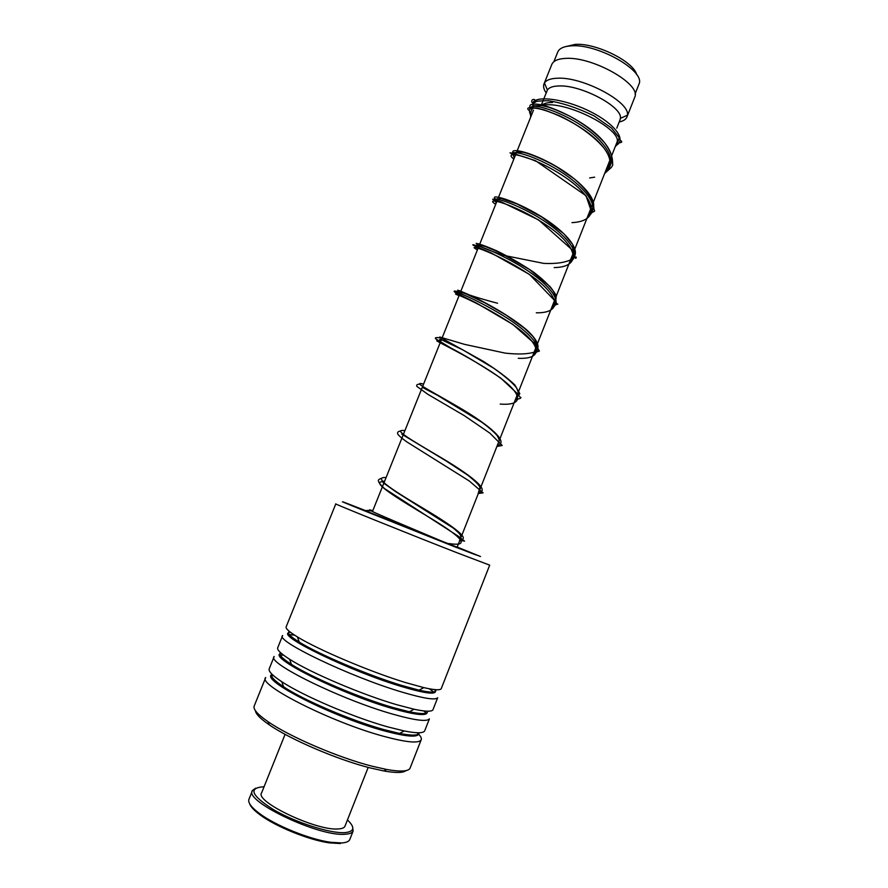 <?xml version="1.0" encoding="UTF-8"?>
<svg xmlns="http://www.w3.org/2000/svg" width="888" height="888" viewBox="0 0 888 888"><rect width="100%" height="100%" fill="white"/><g stroke="black" fill="none" stroke-linecap="round" stroke-linejoin="round"><path stroke-width="1.33" d="M566.022 46.52L575.18 44.4C595.826 42.746 633.632 61.483 636.663 74.625M553.868 61.716L557.575 52.47C558.996 48.496 563.636 46.287 571.472 45.843C597.924 43.634 645.665 71.04 639.005 84.027L638.716 84.749M541.702 105.106L547.152 104.728C573.659 103.896 622.988 131.047 616.849 142.568L616.594 143.223M541.969 105.062C544.044 103.352 547.563 102.497 552.547 102.475M541.314 105.028L547.397 90.043C549.106 87.435 553.024 86.069 559.151 85.947C581.529 84.893 622.932 107.06 620.379 118.382L619.913 120.202M546.164 92.918C543.878 89.599 543.112 86.702 543.867 84.238L544.433 83.017C546.342 80.009 550.793 78.399 557.764 78.211C583.261 76.823 630.547 102.275 627.383 115.218L627.117 116.561C626.195 119.247 623.554 121.057 619.214 121.978M544.155 83.528L551.648 64.857C553.046 60.917 557.742 58.763 565.7 58.386C592.585 56.432 641.458 84.238 634.798 97.103L634.52 97.824M366.178 510.866L349.85 504.495C335.498 498.967 340.404 501.087 364.579 510.866L455.955 547.274L480.519 556.51L457.176 547.052M335.797 503.907L286.258 626.595C285.192 628.271 288.911 631.712 297.413 636.918C317.849 649.594 370.507 671.905 405.439 682.539L423.842 687.634C434.276 690.02 440.071 690.387 441.214 688.733L489.688 565.145L456.71 552.636C407.181 533.3 330.325 502.264 335.808 503.873M405.927 770.629C403.185 772.96 395.815 773.06 383.805 770.962L370.052 767.887C337.473 759.706 290.065 739.36 269.097 724.719C260.351 718.692 255.8 714.03 255.455 710.755M265.479 678.077L254.345 705.649C252.647 708.857 257.209 714.196 268.043 721.689C289.666 736.74 338.75 757.786 372.394 766.277L386.591 769.463C400.333 771.872 408.136 771.505 409.99 768.353L410.234 767.709M294.705 635.231L289.044 634.476M282.65 635.542C274.492 640.392 350.039 676.756 401.709 692.007C423.521 698.479 435.509 700.388 437.673 697.735L433.122 709.346M282.462 635.986L277.811 647.519C276.59 649.561 280.519 653.479 289.599 659.251C310.356 672.627 362.082 694.649 396.692 704.706L414.086 709.246C425.352 711.643 431.635 711.821 432.944 709.812M283.583 655.166L280.131 654.956M274.192 656.487C265.601 662.37 340.937 699.6 392.951 714.196C414.907 720.39 427.061 721.933 429.404 718.836L424.864 730.413M273.981 656.998L269.342 668.509C267.954 670.94 272.094 675.346 281.785 681.718C302.875 695.748 353.646 717.449 387.923 726.928L404.229 730.957C416.35 733.344 423.165 733.344 424.653 730.935M273.349 675.513L271.484 675.535M265.712 677.5C256.688 684.426 331.812 722.521 384.171 736.452C406.271 742.368 418.581 743.545 421.112 739.993C421.833 738.65 421.056 736.751 418.748 734.309M433.966 692.163L429.293 688.788M426.362 713.153L423.687 710.922M418.492 734.043L417.138 732.733M530.746 108.758C532.6 109.346 533.51 108.369 533.477 105.816L532.445 104.728C530.624 104.129 529.703 105.095 529.681 107.626L530.746 108.758C537.506 104.24 586.491 124.62 603.729 147.808C612.143 159.074 612.487 167.543 604.75 173.227M535.764 101.954L532.933 103.408L532.19 102.819C531.246 100.344 532.012 99.234 534.509 99.489M457.087 547.297L452.492 545.643M457.12 547.197L366.078 511.022M252.27 791.019L249.073 798.967C247.541 802.286 250.993 807.137 259.451 813.486C275.469 825.574 309.701 839.449 330.547 842.268L341.725 842.956C346.087 842.657 348.751 841.569 349.717 839.693L349.95 839.116M264.069 786.757L263.803 786.757C247.952 787.845 251.249 795.515 273.693 809.756C295.76 822.577 330.136 833.566 344.711 832.644C354.467 831.723 355.378 827.494 347.441 819.935M352.591 826.717L353.091 831.135C352.148 832.955 349.506 833.987 345.166 834.232C319.081 837.018 243.001 800.699 252.503 790.442L255.666 788.156M345.077 825.929L344.899 826.395C344.1 827.916 341.869 828.759 338.195 828.948C316.461 831.057 253.979 801.242 261.671 792.729L285.092 734.332M340.404 843.533L329.448 842.879C309.035 840.115 275.546 826.55 259.862 814.696C254.068 810.389 250.649 806.726 249.606 803.684M531.59 106.749C537.329 104.174 564.524 113.065 586.491 129.004C608.602 144.855 617.637 163.37 605.527 171.262C617.637 163.37 608.602 144.855 586.491 129.004C564.524 113.065 537.329 104.174 531.59 106.749C529.415 108.503 528.937 110.889 530.147 113.897M512.232 154.723C508.935 149.55 529.925 153.846 554.6 168.021C579.298 182.062 597.813 202.053 591.785 212.332C597.813 202.053 579.298 182.062 554.6 168.021C529.925 153.846 508.935 149.55 512.232 154.723M496.159 203.174C495.793 201.62 492.507 198.501 501.287 198.535L517.149 204.029L541.813 217.061L563.88 233.733L572.616 244.344L574.703 252.858C572.649 254.234 571.694 256.821 571.839 260.628C582.239 252.026 561.571 230.103 533.599 214.585C505.627 198.89 485.88 195.582 496.481 202.386C485.88 195.582 505.627 198.89 533.599 214.585C561.571 230.103 582.239 252.026 571.839 260.628L568.975 263.847M478.221 247.885C466.711 241.802 488.1 247.208 517.182 264.158C546.298 280.974 565.223 301.987 551.481 308.169C565.223 301.987 546.298 280.974 517.182 264.158C488.1 247.208 466.711 241.802 478.221 247.885M459.851 293.673C447.885 288.611 468.786 295.415 497.935 312.487C527.117 329.437 546.608 349.239 533.244 354.356C546.608 349.239 527.117 329.437 497.935 312.487C468.786 295.415 447.885 288.611 459.851 293.673M533.721 101.443C540.736 95.493 568.309 100.189 591.441 112.166C614.696 124.043 626.118 139.361 616.838 145.01M289.455 631.49C286.591 632.733 289.865 636.274 299.267 642.102C318.692 654.256 368.431 675.357 401.565 685.381L419.047 690.165C431.424 692.918 436.963 692.751 435.686 689.687M280.508 652.647C278.477 654.489 282.118 658.408 291.408 664.379C311.155 677.189 360.006 698.012 392.84 707.481L409.357 711.765C421.745 714.318 427.838 714.13 427.639 711.199M271.728 673.992C270.329 676.356 274.281 680.63 283.572 686.79C303.607 700.199 351.57 720.723 384.082 729.647L399.567 733.444C412.076 735.852 418.67 735.619 419.369 732.733M457.154 547.119C484.992 558.397 482.484 557.586 449.628 544.699L367.321 511.888C347.985 504.029 347.585 503.707 366.122 510.933M288.445 632.833C278.71 636.541 351.226 671.528 401.154 686.413C423.809 693.173 435.253 694.816 435.497 691.352M435.464 691.13L434.609 689.588M290.298 632.167L288.6 632.711M279.953 653.79C270.296 658.652 342.391 694.327 392.429 708.524C415.051 714.951 426.662 716.239 427.261 712.409M427.228 711.998L426.939 711.177M281.041 653.124L280.22 653.546M271.451 674.802C261.749 680.796 333.488 717.182 383.671 730.702C406.304 736.796 418.082 737.739 419.003 733.521M372.782 510.733C364.413 507.992 371.661 511.477 394.527 521.189L454.578 546.553M532.445 104.728C539.427 100.344 587.146 120.058 604.772 143.012C611.876 152.059 613.664 159.518 610.145 165.401M514.074 154.035C507.958 148.141 523.487 149.584 546.764 161.261C569.996 172.816 592.973 192.13 593.684 204.617L592.007 211.266M495.904 199.445C488.433 193.717 508.413 197.813 534.82 212.72C561.227 227.483 581.474 248.174 573.748 257.398M572.005 259.174C565.589 262.571 556.166 263.98 543.711 263.392L504.129 255.444C492.207 251.548 483.516 248.196 478.044 245.377L476.157 243.379C479.231 243.723 486.113 246.231 496.814 250.893C509.002 256.798 521.356 263.958 533.866 272.35C545.043 280.908 552.525 288.711 556.31 295.76L555.366 303.796M497.558 303.241C481.84 299.123 469.996 295.449 462.015 292.219C453.38 288.678 457.886 289.544 473.226 296.736C489.344 304.44 512.243 317.604 526.639 329.837C536.641 339.005 540.037 345.887 536.84 350.483M534.754 351.992C527.938 354.201 518.037 354.567 505.05 353.102L464.524 344.355L439.693 336.985L483.216 361.294C496.492 369.641 507.037 377.522 514.829 384.926L519.824 393.673L515.706 398.801M423.598 384.049C410.722 381.041 430.647 390.642 459.94 407.936C489.233 425.152 509.867 442.513 497.258 445.543M404.906 430.647C391.553 428.715 410.966 439.771 440.326 457.176C469.685 474.536 490.909 490.631 478.688 492.563M386.091 477.544C372.461 476.723 390.62 488.877 419.613 506.149C448.584 523.398 471.173 538.45 460.717 539.771M594.638 177.178L589.643 177.944M513.83 159.107C501.265 149.55 533.433 155.633 565.079 177.223C596.88 198.59 600.732 221.334 571.972 222.633M495.682 204.351C482.595 195.959 514.252 203.585 546.12 224.942C578.132 246.12 582.695 267.133 554.179 267.588M477.422 249.872C463.814 242.657 494.96 251.837 527.039 272.971C559.262 293.939 564.546 313.198 536.297 312.809M459.052 295.671C444.91 289.632 475.535 300.399 507.847 321.301C540.27 342.069 546.298 359.551 518.292 358.297M440.57 341.736C425.896 336.907 455.988 349.273 488.522 369.93C521.156 390.498 527.938 406.182 500.188 404.062M382.795 481.673C370.085 481.751 397.913 498.557 429.326 517.427C460.794 536.308 472.005 547.03 448.94 543.556M372.449 511.555L533.477 110.156M547.397 90.043L544.433 83.017M627.117 116.561L634.798 97.103M620.379 118.382L627.383 115.218M616.772 128.15L620.146 119.603M457.054 547.385L609.845 160.328M611.588 155.911L616.849 142.568M635.053 94.028L639.005 84.027M297.413 636.918L299.267 642.102C291.197 637.184 287.656 634.032 288.622 632.667M289.599 659.251L291.408 664.379C282.806 658.907 279.065 655.322 280.186 653.601M281.785 681.718L283.572 686.79C274.392 680.741 270.44 676.678 271.717 674.591M404.229 730.957L399.567 733.444C411.066 735.708 417.46 735.808 418.759 733.71M414.086 709.246L409.357 711.765C420.024 714.03 425.929 714.307 427.05 712.587M423.842 687.634L419.047 690.165C428.937 692.44 434.354 692.884 435.32 691.508M269.097 724.719L268.043 721.689M409.99 768.353L421.112 739.993M383.805 770.962L386.591 769.463M533.477 105.816L541.736 105.55L547.452 106.904C552.602 108.403 559.995 111.466 569.596 116.095C584.027 123.92 595.748 132.889 604.772 143.012C609.301 149.373 611.854 154.945 612.42 159.718L612.731 165.09L611.388 167.388L604.661 173.46M606.426 168.975L609.357 165.368C609.89 161.805 606.948 166.267 609.701 163.903L609.956 161.494C609.634 157.365 607.559 152.803 603.729 147.808C593.428 135.542 576.09 123.543 558.985 115.518L544.422 109.946L537.029 108.07L529.681 107.626C527.239 108.059 527.106 109.024 529.315 110.512M513.775 155.089L510.012 152.814L512.709 153.313L535.42 160.628L586.013 195.726L591.785 212.654L594.56 211.2C594.727 209.89 593.595 210.789 593.684 204.617C591.475 196.759 585.014 188.167 574.325 178.843L556.998 167.022C541.658 158.064 526.34 152.725 523.221 152.303C514.829 151.537 511.854 153.413 514.319 157.909M592.019 211.178L592.607 210.001C590.409 207.237 589.577 212.276 591.486 213.198L586.879 218.504M477.877 248.751C476.301 246.487 476.801 245.266 479.376 245.088L485.225 246.476L499.411 252.403L529.526 269.519L549.905 286.447C553.89 291.209 555.866 295.46 555.844 299.178C554.223 301.243 553.302 303.796 553.08 306.837L550.982 309.424M459.473 294.638C458.541 293.839 455.378 289.854 466.244 294.039L484.97 302.908L505.938 314.974L524.686 328.449L532.645 336.152C535.653 339.871 537.074 343.223 536.896 346.231L534.487 353.058L532.889 355.278M440.936 340.814C439.405 339.849 439.26 339.338 440.537 339.283L462.992 349.961L493.573 368.143C505.15 376.357 512.82 382.95 516.583 387.934C518.226 391.541 518.659 393.517 517.871 393.861L514.674 401.42M422.288 387.312L437.606 395.371L481.529 422.055C488.367 427.028 493.562 431.524 497.114 435.531C499.145 438.872 499.689 441.081 498.734 442.157L496.337 447.863M403.518 434.099C401.509 433.744 401.309 433.999 402.908 434.854L446.364 461.094L467.565 475.025C475.502 481.374 479.62 485.547 479.931 487.545L477.855 494.672M384.637 481.185C382.439 481.096 382.184 481.784 383.882 483.25L396.137 491.963L453.38 528.138C460.983 534.676 460.262 534.709 460.861 536.752L459.218 541.902M533.466 105.794L530.325 113.187L530.691 117.094M615.151 146.875L617.071 144.455L618.947 138.517M530.524 112.687L531.734 114.485M616.161 144.311L617.227 143.867M619.214 142.835C622.111 142.457 622.521 141.68 620.435 140.482L619.313 137.851L611.621 128.116L594.139 115.94C577.455 107.87 562.215 102.819 548.418 100.766C539.671 100.666 534.254 101.354 532.19 102.819M590.92 212.609L588.378 214.696M496.98 201.132L492.64 199.201L501.265 201.898L538.583 219.913L572.305 250.005L574.492 256.665C575.169 258.175 575.702 258.63 576.09 258.008C575.957 257.897 577.966 254.567 570.251 260.606M478.743 246.587C473.659 244.666 471.839 244.211 473.271 245.255L490.92 252.791L529.392 274.37L556.11 302.009C557.02 306.926 561.249 301.243 552.047 306.726M460.395 292.319C454.767 290.698 452.924 290.654 454.878 292.196L476.59 303.097L512.798 324.42L534.543 343.556L539.416 351.071L536.707 351.914M440.348 337.928C436.175 337.285 434.621 337.573 435.675 338.805L450.904 348.018C464.613 355.133 481.163 365.112 500.566 377.944L518.004 394.216L519.824 396.947C522.1 397.691 520.79 398.546 515.917 399.511M419.624 384.138C417.071 384.238 416.161 385.004 416.916 386.435L428.005 394.405L464.391 415.706L489.776 433.067L502.208 445.487L497.258 446.398M400.599 430.98C398.201 431.379 397.225 432.301 397.68 433.766C398.101 435.087 401.132 437.773 406.771 441.847L469.286 480.996L483.105 492.851L478.588 493.484M382.129 478.033C378.588 479.598 374.947 479.498 384.382 488.489L458.497 536.374C467.898 544.144 464.835 539.948 459.862 540.848M366.034 511.233C365.379 510.311 367.088 510.212 371.151 510.944M353.091 831.135L349.717 839.693M368.187 767.399L344.899 826.395M329.448 842.879L330.547 842.268M259.862 814.696L259.451 813.486"/></g></svg>
